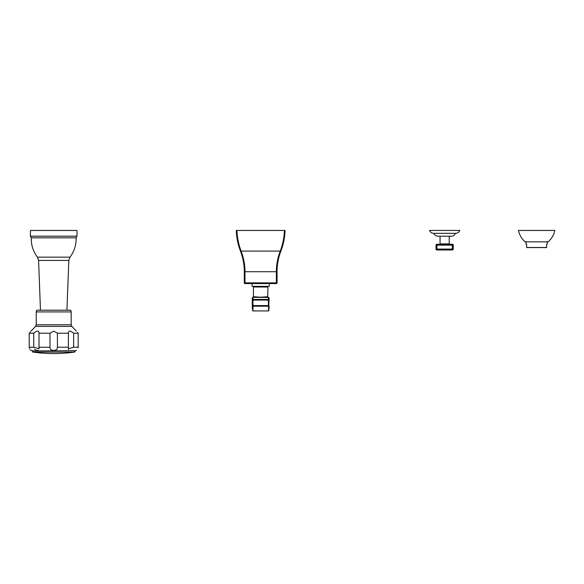 <?xml version="1.0" encoding="UTF-8"?>
<svg xmlns="http://www.w3.org/2000/svg" width="584" height="584" viewBox="0 0 584 584"><rect width="100%" height="100%" fill="white"/><g stroke="black" fill="none" stroke-linecap="round" stroke-linejoin="round"><path stroke-width="0.88" d="M429.561 230.446L459.732 230.446C458.988 232.264 457.637 233.22 455.673 233.323L433.62 233.323C431.656 233.22 430.306 232.264 429.561 230.446M433.868 233.323C434.613 235.14 435.963 236.097 437.92 236.199L451.366 236.199C453.33 236.097 454.68 235.14 455.425 233.323M53.699 230.446L76.986 230.446L76.986 236.177L30.419 236.177L30.419 230.446L53.699 230.446M76.124 237.805L31.28 237.805C31.076 244.966 33.12 251.412 37.413 257.142L69.985 257.142C74.285 251.412 76.329 244.966 76.124 237.805L76.986 236.177M53.691 331.143L49.99 333.201L49.99 347.224C49.983 349.334 51.217 350.378 53.699 350.363L53.706 350.363C56.174 350.385 57.415 349.341 57.407 347.224L57.407 333.201L53.743 331.143M57.407 333.201L68.401 333.201L68.386 332.829M73.642 333.201L73.642 347.224L68.386 348.757L68.401 333.201C68.481 330.413 70.226 330.413 73.642 333.201L78.198 333.201L77.555 332.449M78.198 333.201C75.847 330.42 75.847 330.42 78.198 333.201L78.139 347.903M49.99 333.201L38.997 333.201L39.019 332.829L38.997 333.201C38.924 330.413 37.179 330.413 33.755 333.201L29.2 333.201C31.558 330.42 31.558 330.42 29.2 333.201L29.2 347.224L29.2 333.201M38.997 332.486L38.851 331.924M38.449 331.398L37.916 331.164M35.566 326.398L36.223 324.784L71.175 324.784L71.832 326.398L35.566 326.398L30.886 331.201M30.28 331.938L29.842 332.457M53.699 310.199L36.682 310.199L36.223 311.922L71.175 311.922L70.715 310.199L53.699 310.199M33.449 350.955L74.511 350.677C75.219 351.225 75.256 351.685 74.606 352.057L32.792 352.057A146.956 146.956 0 0 0 74.606 352.057M53.706 350.363L54.21 350.349M68.394 349.152L68.445 349.568M78.198 347.224C76.329 351.437 76.329 351.437 78.198 347.224L73.642 347.224M38.997 333.201L38.997 347.224L49.998 347.319M38.997 347.224L39.019 348.757L33.755 347.224L33.755 333.201M29.2 347.224C31.069 351.437 31.069 351.437 29.2 347.224L33.755 347.224M30.331 349.925L30.003 349.56M29.426 348.524L29.258 347.903M34.485 349.152L35.646 349.977M36.296 350.196L36.967 350.32M37.602 350.363L38.128 350.32M525.133 241.842C521.665 238.776 519.446 234.972 518.468 230.446L554.8 230.446C553.822 234.972 551.603 238.776 548.135 241.842L525.133 241.842L548.135 241.842M547.281 241.944L547.281 244.134L546.639 244.134L546.639 247.579L526.629 247.579M546.639 247.499L526.629 247.499L526.629 244.134L525.987 244.134L525.987 241.944M452.352 249.996L436.941 249.996L436.941 245.171L453.272 245.171L453.272 249.076A0.92 0.92 0 0 1 452.352 249.996L452.352 249.076L453.272 249.076A0.92 0.92 0 0 1 452.352 249.996A0.92 0.92 0 0 0 453.272 249.076M436.022 249.076L436.022 245.171L436.941 245.171L436.941 244.251L452.352 244.251L452.352 249.076L436.022 249.076A0.92 0.92 0 0 0 436.941 249.996A0.92 0.92 0 0 1 436.022 249.076M452.352 244.251A0.92 0.92 0 0 1 453.272 245.171A0.92 0.92 0 0 0 452.352 244.251M436.941 244.251A0.92 0.92 0 0 0 436.022 245.171A0.92 0.92 0 0 1 436.941 244.251M269.063 306.111L269.063 308.783M269.063 299.906L269.063 298.059A0.694 0.694 0 0 0 268.377 297.373L268.377 299.424A0.694 0.657 180 0 1 269.063 300.081L268.377 310.936L252.967 310.936L252.967 306.206L268.377 306.206A0.694 0.628 180 0 0 269.063 305.578M267.735 296.884A0.694 0.672 -90 0 0 268.377 297.373L269.063 298.059A0.694 0.694 0 0 0 268.487 297.38L268.377 297.373A0.694 0.672 -90 0 1 267.706 296.708A0.694 0.672 -97.5 0 0 268.18 297.373M252.281 308.783L252.281 300.081A0.694 0.657 0 0 1 252.967 299.424L252.967 297.373L252.281 298.059L252.281 300.081L252.281 298.059A0.694 0.694 0 0 1 252.85 297.38A0.694 0.694 -177.4 0 0 253.427 296.701L253.427 287.021L267.917 287.021L267.706 296.679M253.427 296.701L260.668 297.227L267.706 296.708M268.377 297.402L252.923 297.365M252.281 300.081L252.967 300.081L252.967 299.424L268.377 299.424L268.377 305.578L252.967 305.578L252.967 306.206A0.694 0.628 0 0 1 252.281 305.578L252.281 306.111M253.127 297.271A0.694 0.694 -167.2 0 0 253.427 296.752L252.281 298.059L252.281 299.906M252.281 305.578L252.967 305.578L252.967 300.081L269.063 300.081M252.281 297.971L252.281 298.059A0.694 0.694 0 0 1 252.85 297.38L253.427 296.73M269.297 283.568L269.297 286.328L252.047 286.328L252.047 283.568M239.046 247.01L237.936 242.929M240.294 250.667L237.111 238.841L236.272 230.446C236.556 237.768 237.951 244.645 240.455 251.083C237.885 244.324 236.491 237.447 236.272 230.446L236.958 230.446L236.272 230.446L236.294 231.045M285.043 231.235L285.072 230.446L236.958 230.446C237.177 237.447 238.557 244.324 241.097 251.083C243.711 257.924 245.003 264.808 244.973 271.721L244.973 282.882L277.057 282.882L277.057 271.721C277.028 264.808 278.305 257.924 280.889 251.083C283.459 244.324 284.853 237.447 285.072 230.446C284.788 237.768 283.393 244.645 280.889 251.083L283.393 242.981M236.958 230.446L284.379 230.446C284.167 237.447 282.787 244.324 280.247 251.083C277.634 257.924 276.341 264.808 276.363 271.721L276.363 283.568A0.694 0.694 0 0 0 277.057 282.882L277.057 271.721L277.057 282.882A0.694 0.694 0 0 1 276.363 283.568L244.973 283.568L244.973 282.882L244.287 282.882L244.287 271.721L244.287 282.882A0.694 0.694 0 0 0 244.973 283.568A0.694 0.694 0 0 1 244.287 282.882L244.287 271.721C244.316 264.808 243.039 257.924 240.455 251.083L240.301 250.675M277.057 271.721C277.028 264.808 278.305 257.924 280.889 251.083L281.05 250.667L280.889 251.083L240.455 251.083C243.039 257.924 244.316 264.808 244.287 271.721L277.057 271.721L277.057 282.882A0.694 0.694 0 0 1 276.363 283.568M284.204 239.031L284.744 235.104M284.802 234.593L285.072 230.446C284.788 237.768 283.393 244.645 280.889 251.083M244.287 282.882L244.287 271.721M40.464 310.199L38.595 260.42L68.81 260.42L69.985 257.142M57.407 347.224L68.401 347.224M440.044 236.199L440.044 243.9L449.242 243.9L449.242 236.199M268.377 297.373L269.063 298.059A0.694 0.694 0 0 0 268.487 297.38M252.281 298.059A0.694 0.694 0 0 1 252.85 297.38M253.157 297.373A0.694 0.672 97.5 0 0 253.638 296.708M30.419 236.177L31.28 237.805M66.934 310.199L68.81 260.42M38.595 260.42L37.413 257.142M71.175 324.784L71.175 311.922M71.832 326.398L76.468 331.143M36.223 324.784L36.223 311.922M76.468 350.363L75.029 350.677M30.937 350.363L32.368 350.677M73.956 350.955L74.511 350.677M32.792 352.057C32.149 351.685 32.178 351.225 32.894 350.677M525.826 241.528L525.403 241.944M547.442 241.528L547.858 241.944M252.967 310.936L252.281 310.25L252.967 310.936M268.377 310.936L269.063 310.25L268.377 310.936M236.301 231.235L236.834 237.06M237.827 242.462L239.046 247.025M284.233 238.863L281.043 250.675"/></g></svg>
